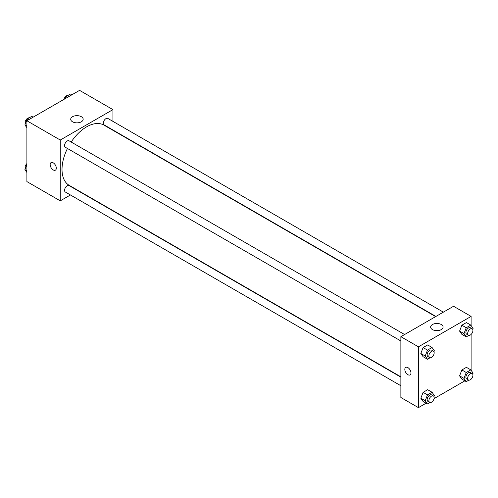 <?xml version="1.0" encoding="UTF-8"?>
<svg xmlns="http://www.w3.org/2000/svg" width="498" height="498" viewBox="0 0 498 498"><rect width="100%" height="100%" fill="white"/><g stroke="black" fill="none" stroke-linecap="round" stroke-linejoin="round"><path stroke-width="0.75" d="M70.436 194.973L60.258 200.85L26.898 181.589L26.898 120.771L79.568 90.362L112.928 109.622L112.928 121.375M112.928 129.978L112.928 130.302M72.534 116.706A6.225 3.598 180 0 1 79.319 115.928A6.225 3.598 180 0 1 83.166 119.252A6.225 3.598 180 0 1 76.935 122.844A6.225 3.598 180 0 1 70.71 119.252A6.225 3.598 180 0 1 72.534 116.706M60.258 200.85L60.258 140.031L26.898 120.771M60.258 140.031L112.928 109.622M51.064 162.622A4.345 2.509 -120 0 0 50.398 166.102A4.345 2.509 -120 0 0 53.236 169.93A4.345 2.509 60 0 1 50.398 166.102A4.345 2.509 60 0 1 51.064 162.622A4.345 2.509 60 0 1 55.409 165.131A4.345 2.509 60 0 1 55.409 170.148A4.345 2.509 60 0 1 53.236 169.936A4.345 2.509 -120 0 0 55.409 170.148M404.594 334.531L69.073 140.816A3.723 2.148 120 0 0 65.35 142.97A3.723 2.148 120 0 0 65.35 147.271L400.871 340.981M400.871 377.148L69.073 185.586A3.723 2.148 120 0 0 66.203 186.582A3.723 2.148 120 0 0 64.578 190.329A3.723 2.148 120 0 0 65.35 192.035L400.871 385.745M443.363 312.153L107.842 118.437A3.723 2.148 120 0 0 104.972 119.433A3.723 2.148 120 0 0 103.341 123.18A3.723 2.148 120 0 0 104.113 124.886L435.912 316.448M67.448 148.485A34.76 20.069 120 0 0 62.013 169.426A34.76 20.069 120 0 0 69.21 185.343L400.871 376.824M435.632 316.61L103.976 125.129A34.76 20.069 120 0 0 71.177 142.03M426.101 403.212L418.432 407.638L400.871 397.504L400.871 336.679L453.547 306.27L471.102 316.411L471.102 325.511M434.032 398.63L464.871 380.827M420.822 353.468L423.101 356.711L420.822 353.468L423.101 347.585L420.822 353.468L425.211 356.002L427.489 350.125L432.052 347.486L434.331 350.735L433.932 351.756M427.664 344.952L423.101 347.585L427.664 344.952L432.052 347.486M459.586 331.083L461.87 334.332L459.586 331.083L461.87 325.206L459.586 331.083L463.974 333.616L466.259 327.74L470.822 325.107L473.1 328.35L472.702 329.377M466.427 322.573L461.87 325.206L466.427 322.573L470.822 325.107M459.586 375.847L461.87 379.096L459.586 375.847L461.87 369.97L459.586 375.847L463.974 378.38L466.259 372.504L470.822 369.871L473.1 373.114L472.702 374.141M466.427 367.337L461.87 369.97L466.427 367.337L470.822 369.871M418.432 407.638L418.432 346.82L471.102 316.411M471.102 334.426L471.102 370.275M420.822 398.232L423.101 401.475L420.822 398.232L423.101 392.356L420.822 398.232L425.211 400.766L427.489 394.889L432.052 392.256L434.331 395.499L433.932 396.526M427.664 389.716L423.101 392.356L427.664 389.716L432.052 392.256M432.463 329.595A6.225 3.598 180 0 1 430.639 327.055A6.225 3.598 180 0 1 436.864 323.457A6.225 3.598 180 0 1 443.089 327.055A6.225 3.598 180 0 1 439.248 330.373A6.225 3.598 180 0 1 432.463 329.595M418.432 346.82L400.871 336.679M410.968 372.921A4.345 2.509 60 0 1 410.066 374.913A4.345 2.509 60 0 1 405.721 372.404A4.345 2.509 60 0 1 405.721 367.387A4.345 2.509 60 0 1 409.07 368.551A4.345 2.509 60 0 1 410.968 372.921M405.727 367.381A4.345 2.509 -120 0 0 405.727 372.398A4.345 2.509 -120 0 0 410.072 374.907M430.073 357.757L427.489 359.245L425.211 356.002M433.391 351.152L431.635 350.144A3.723 2.148 120 0 0 428.766 351.14A3.723 2.148 120 0 0 427.141 354.887A3.723 2.148 120 0 0 427.906 356.593L429.668 357.608A3.723 2.148 120 0 0 433.391 355.454A3.723 2.148 120 0 0 433.391 351.152A3.723 2.148 120 0 0 430.521 352.154A3.723 2.148 120 0 0 428.896 355.902A3.723 2.148 120 0 0 429.668 357.608M427.489 359.245L423.101 356.711M427.489 350.125L423.101 347.585M468.836 335.372L466.259 336.866L463.974 333.616M472.154 328.773L470.398 327.759A3.723 2.148 120 0 0 467.529 328.755A3.723 2.148 120 0 0 465.904 332.508A3.723 2.148 120 0 0 466.676 334.208L468.431 335.222A3.723 2.148 120 0 0 472.154 333.075A3.723 2.148 120 0 0 472.154 328.773A3.723 2.148 120 0 0 469.284 329.769A3.723 2.148 120 0 0 467.659 333.517A3.723 2.148 120 0 0 468.431 335.222M466.259 336.866L461.87 334.332M466.259 327.74L461.87 325.206M430.073 402.521L427.489 404.009L425.211 400.766M433.391 395.922L431.635 394.908A3.723 2.148 120 0 0 428.766 395.904A3.723 2.148 120 0 0 427.141 399.651A3.723 2.148 120 0 0 427.906 401.357L429.668 402.372A3.723 2.148 120 0 0 433.391 400.218A3.723 2.148 120 0 0 433.391 395.922A3.723 2.148 120 0 0 430.521 396.918A3.723 2.148 120 0 0 428.896 400.666A3.723 2.148 120 0 0 429.668 402.372M427.489 404.009L423.101 401.475M427.489 394.889L423.101 392.356M468.836 380.136L466.259 381.63L463.974 378.38M472.154 373.537L470.398 372.523A3.723 2.148 120 0 0 467.529 373.525A3.723 2.148 120 0 0 465.904 377.272A3.723 2.148 120 0 0 466.676 378.978L468.431 379.986A3.723 2.148 120 0 0 472.154 377.839A3.723 2.148 120 0 0 472.154 373.537A3.723 2.148 120 0 0 469.284 374.533A3.723 2.148 120 0 0 467.659 378.281A3.723 2.148 120 0 0 468.431 379.986M466.259 381.63L461.87 379.096M466.259 372.504L461.87 369.97M26.898 127.725L24.9 124.886L27.178 119.003L31.741 116.37L33.129 117.173M26.898 126.038L24.9 124.886M28.567 119.806L27.178 119.003M29.164 117.864A3.723 2.148 120 0 0 26.462 119.277A3.723 2.148 120 0 0 25.074 122.757A3.723 2.148 120 0 0 25.298 123.859M65.145 98.685L65.948 96.624L70.511 93.991L71.899 94.788M67.336 97.427L65.948 96.624M67.927 95.479A3.723 2.148 120 0 0 63.968 99.37M26.898 172.489L24.9 169.65L26.898 164.496M26.898 170.802L24.9 169.65M26.898 163.574A3.723 2.148 120 0 0 25.074 167.521A3.723 2.148 120 0 0 25.298 168.623"/></g></svg>
